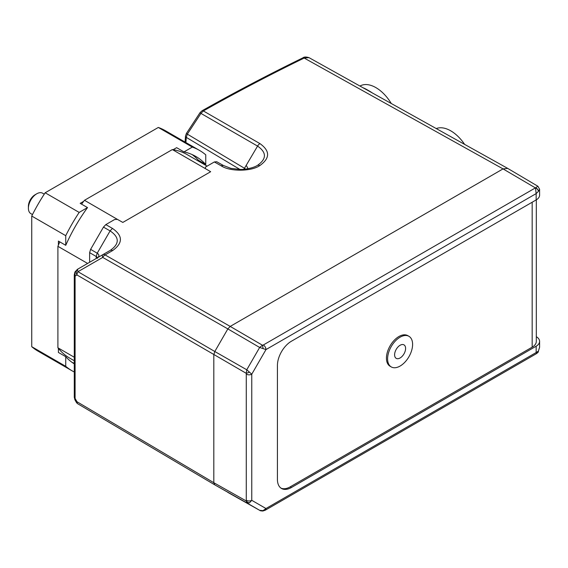 <?xml version="1.0" encoding="UTF-8"?>
<svg xmlns="http://www.w3.org/2000/svg" width="568" height="568" viewBox="0 0 568 568"><rect width="100%" height="100%" fill="white"/><g stroke="black" fill="none" stroke-linecap="round" stroke-linejoin="round"><path stroke-width="0.85" d="M247.968 168.724A33.001 19.056 120 0 0 246.171 165.402M44.261 194.157L42.628 193.212A11.786 6.802 120 0 0 36.735 193.794A11.786 6.802 120 0 0 28.4 208.229A11.786 6.802 120 0 0 29.756 212.709A11.786 6.802 120 0 0 30.842 213.625L32.475 214.569M28.4 208.229L28.4 206.305A9.429 5.446 -60 0 1 35.067 194.76L36.735 193.794M74.28 371.997A127.289 73.492 -60 0 1 72.1 370.819L38.099 351.187A127.289 73.492 -60 0 1 31.737 346.693L31.737 216.046A127.289 73.492 -60 0 1 45.163 192.779L158.316 127.452A127.289 73.492 -60 0 1 165.387 130.711L199.389 150.343A127.289 73.492 -60 0 1 205.751 154.837L205.751 164.479L198.417 160.247A120.217 69.41 120 0 0 192.076 154.546M158.316 127.452L192.318 147.084A127.289 73.492 -60 0 1 199.389 150.343M192.318 147.084L183.968 151.904A120.217 69.41 -60 0 1 195.853 156.47A120.217 69.41 -60 0 1 205.751 164.479M183.968 151.904L176.634 147.673L173.133 149.689A117.484 67.833 -60 0 1 187.149 154.602L207.114 166.126M198.417 160.247L198.417 161.106M257.446 165.394C266.697 158.933 266.74 152.501 257.574 146.097A4.714 2.769 -60 0 1 259.945 143.612C270.19 150.918 270.134 158.252 259.775 165.607A4.714 2.719 -120 0 0 257.446 165.394C252.27 168.682 242.358 169.683 240.179 169.434L230.956 168.376L223.394 165.487L221.023 165.714L214.349 161.951L205.509 167.056L205.367 168.625L172.345 149.569A117.484 67.833 -60 0 1 173.133 149.689M81.579 204.153A117.484 67.833 -60 0 1 83.681 201.335A117.484 67.833 -60 0 1 84.476 200.298L172.345 149.569M87.621 263.438L57.9 246.327A117.484 67.833 -60 0 1 58.405 245.12A117.484 67.833 -60 0 1 59.796 241.883M89.63 262.281L89.63 252.646L90.61 249.359L103.454 227.108L105.811 224.616L114.644 219.518L117.441 219.39L84.476 200.298M74.28 360.758L69.665 358.096A117.484 67.833 -60 0 1 58.405 348.411A117.484 67.833 -60 0 1 57.9 347.786L57.9 246.327M74.28 357.244L57.9 347.786M185.083 142.085L185.495 136.022A2.826 1.761 4.2 0 0 186.283 137.364L185.921 142.568M185.495 136.022L186.41 133.43L187.348 134.133L186.283 137.364L239.916 169.434M200.028 112.656L200.944 113.401L187.348 134.133L244.467 168.277L257.574 146.097L200.944 113.401L203.358 110.945A2.826 1.612 -119.4 0 0 201.988 110.803L200.028 112.656L186.41 133.43M223.394 165.487L216.706 161.724L214.349 161.951M369.924 91.604A35.713 20.618 -120 0 0 366.9 89.645A35.713 20.618 -120 0 0 363.002 87.742M366.9 89.645L369.647 91.228A31.822 18.375 60 0 1 372.182 92.861M436.252 128.567A31.822 18.375 60 0 1 454.649 133.48A31.822 18.375 60 0 1 464.624 144.386M359.97 86.052L359.984 86.045A31.822 18.375 60 0 1 391.267 103.497M280.961 488.118A19.802 11.431 120 0 0 290.255 486.826L532.173 347.162A14.143 8.165 0 0 0 536.313 341.389L536.313 199.837M408.939 336.306L407.774 335.638A17.679 10.21 120 0 0 398.935 336.512A17.679 10.21 120 0 0 387.383 352.089A17.679 10.21 120 0 0 390.095 366.253L391.26 366.928A17.679 10.21 120 0 0 400.099 366.055A17.679 10.21 120 0 0 411.651 350.477A17.679 10.21 120 0 0 408.939 336.306A17.679 10.21 120 0 0 400.099 337.186A17.679 10.21 120 0 0 388.555 352.764A17.679 10.21 120 0 0 391.26 366.928M400.099 357.968A7.782 4.494 120 0 0 405.183 351.116A7.782 4.494 120 0 0 403.99 344.882A7.782 4.494 120 0 0 400.099 345.266A7.782 4.494 120 0 0 395.023 352.124A7.782 4.494 120 0 0 396.215 358.358A7.782 4.494 120 0 0 400.099 357.968M536.313 336.689A11.786 6.802 180 0 1 539.6 341.404A11.786 6.802 180 0 1 536.149 346.21L291.427 487.5A19.802 11.431 -60 0 1 281.522 488.48A19.802 11.431 -60 0 1 277.425 479.42L277.425 365.48A19.802 11.431 -60 0 1 291.427 341.226L536.149 199.936A11.786 6.802 180 0 0 539.6 195.122L539.6 189.25L538.414 191.381L536.149 193.603L535.503 187.845L537.896 186.254L539.6 189.25M537.896 186.254L507.721 168.405L503.042 168.895L230.203 326.415L262.487 345.245L263.339 344.975A3.77 2.18 60 0 1 265.98 349.583L251.773 374.191L246.768 369.782L214.796 351.507L227.846 328.907L102.723 257.411L77.972 271.696L214.796 351.507L213.816 354.794L213.816 482.708L214.796 484.866L259.654 510.32L263.041 510.646L265.98 508.523A3.77 2.18 60 0 1 265.199 510.249L536.448 353.651L536.149 352.543L538.414 351.088L539.6 347.275L537.995 352.359A3.301 2.4 -140.5 0 0 538.414 351.088M537.924 352.43A3.301 2.4 -140.5 0 0 537.995 352.359L537.86 352.508A3.301 2.457 -138.1 0 0 538.357 351.159M538.414 191.381A3.301 2.45 -139.4 0 0 535.503 187.845L535.404 187.901A3.77 2.18 60 0 1 535.574 188.008A3.301 2.364 -140.2 0 1 538.357 191.451M246.462 500.337A3.77 2.18 0 0 0 251.773 500.323L249.494 502.822A3.77 3.025 -136.9 0 1 246.271 500.983L246.271 373.339A3.77 0.547 -24.4 0 0 249.494 372.118M536.149 346.21L536.149 352.543L265.98 508.523L251.773 500.323L251.773 374.191A3.77 2.18 180 0 1 246.462 374.205M214.782 484.859L246.768 502.879L246.271 500.983L213.816 482.708L76.999 401.753A4.714 2.733 120.6 0 0 77.958 403.898A4.714 2.733 120.6 0 0 77.972 403.905L214.768 484.852L77.958 403.898A4.714 4.714 0 0 1 76.268 402.18L76.999 401.753L75.09 398.409L75.075 399.957M227.846 492.399L259.654 510.32L246.768 502.879L249.494 502.822M76.268 402.18L74.891 399.773L74.28 397.266A2.826 1.633 0 0 0 75.09 398.409L75.09 276.084A2.826 1.633 180 0 1 74.28 274.94L74.919 272.029A2.826 0.398 24.2 0 0 75.075 272.278L75.09 276.084L76.999 274.983A4.714 3.869 -120 0 1 78.001 268.991L78.001 268.991A4.714 1.597 -120 0 0 77.972 271.696A4.714 2.755 120.3 0 0 76.999 274.983L246.271 373.339L246.768 369.782L259.654 347.46L227.846 328.907L230.203 326.415L105.08 254.918A4.714 2.755 -60.3 0 0 102.723 257.411A4.714 1.597 -120 0 1 102.751 254.705L110.27 250.367C119.614 243.807 119.557 237.317 110.1 230.899L103.454 227.108M263.041 510.646A3.77 0.525 -96.1 0 1 262.863 511.008L262.863 511.008C258.866 510.81 260.243 510.22 259.675 510.327L259.746 510.369M536.149 199.936L536.149 193.603L265.98 349.583L259.654 347.46L262.487 345.245A3.77 0.547 84.4 0 1 263.041 348.645M78.001 268.991L102.751 254.705A4.714 2.719 60 0 1 105.08 254.918L112.599 250.58A4.714 2.719 -120 0 0 110.27 250.367L77.411 269.339L75.075 272.278M74.28 274.94L74.28 397.266M265.199 510.249L262.863 511.008M263.339 344.975L535.404 187.901L503.042 168.895L304.171 58.05A2.826 1.491 -116 0 0 302.95 57.822L302.95 57.822C304.036 56.828 306.053 56.764 308.985 57.638L304.171 58.05C269.459 74.983 235.855 92.619 203.358 110.945L259.945 143.612M105.811 224.616L112.443 228.407L110.1 230.899L97.213 253.214A5.744 3.316 180 0 1 97.249 257.879M223.38 165.48L216.706 161.724M74.28 363.882A120.217 69.41 -60 0 1 65.739 356.683L58.405 352.451L58.405 348.411M72.079 362.384A120.217 69.41 120 0 0 74.28 363.286M58.405 245.12L58.405 241.081L65.739 245.319A120.217 69.41 -60 0 1 87.522 207.59L79.172 212.411L45.163 192.779M83.681 201.335L80.187 203.351L87.522 207.59M72.1 370.819A127.289 73.492 -60 0 1 65.739 366.325L65.739 356.683M65.739 245.319L65.739 235.677A127.289 73.492 -60 0 1 79.172 212.411M31.737 346.693L65.739 366.325M31.737 216.046L65.739 235.677M117.441 219.39L122.83 222.422L210.664 171.713L205.367 168.625M243.97 169.271A4.714 2.769 -59.1 0 1 244.467 168.277A5.744 3.316 180 0 1 245.482 169.115M259.775 165.607C251.056 171.65 229.657 171.706 221.023 165.714M532.173 202.229L532.173 347.162M290.255 486.826L291.427 487.5M90.61 249.359L97.213 253.214L96.24 256.502L89.63 252.646M112.443 228.407C123 235.72 123.05 243.111 112.599 250.58M97.426 257.765A4.359 2.52 0 0 0 96.24 256.502L96.24 258.461M539.6 341.404L539.6 347.275M536.448 353.651L537.86 352.508M74.919 272.029L77.404 269.339M302.95 57.822C268.188 74.784 234.527 92.442 201.988 110.803M507.721 168.405L308.985 57.638M97.518 258.277L97.717 257.531L97.213 257.9"/></g></svg>
